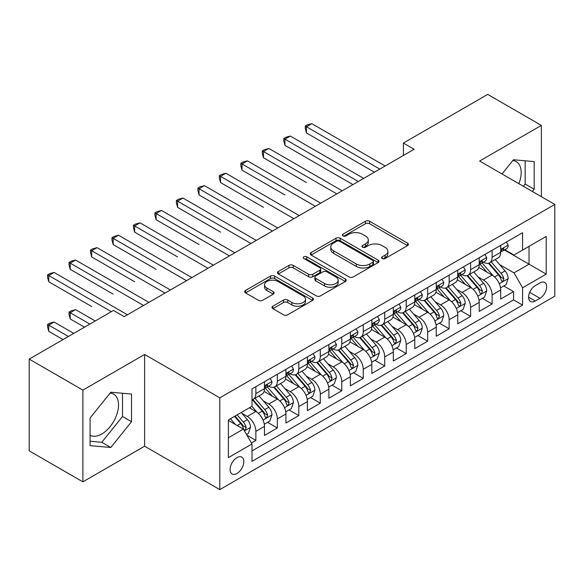 <?xml version="1.0" encoding="UTF-8"?>
<svg xmlns="http://www.w3.org/2000/svg" width="584" height="584" viewBox="0 0 584 584"><rect width="100%" height="100%" fill="white"/><g stroke="black" fill="none" stroke-linecap="round" stroke-linejoin="round"><path stroke-width="0.88" d="M382.199 258.529A2.088 1.204 0 0 0 385.155 258.529L407.552 245.601A2.978 1.723 0 0 0 408.42 244.382A2.978 1.723 0 0 0 407.552 243.163L369.606 221.256A2.978 1.723 0 0 0 365.394 221.256L342.998 234.191A2.088 1.204 0 0 0 342.385 235.038A2.088 1.204 0 0 0 342.998 235.892A2.088 1.204 0 0 0 345.947 235.892L348.845 234.221A9.541 5.504 0 0 1 362.336 234.221L365.496 236.046A9.541 5.504 0 0 1 368.292 239.936A9.541 5.504 0 0 1 365.496 243.835L362.598 245.506A2.088 1.204 0 0 0 361.985 246.36A2.088 1.204 0 0 0 362.598 247.207A2.088 1.204 0 0 0 365.548 247.207L368.446 245.536A9.541 5.504 0 0 1 381.936 245.536L385.097 247.361A9.541 5.504 0 0 1 387.893 251.259A9.541 5.504 0 0 1 385.097 255.15L382.199 256.821A2.088 1.204 0 0 0 381.593 257.675A2.088 1.204 0 0 0 382.199 258.529L382.199 256.821M90.082 435.248A23.689 13.68 120 0 0 101.784 433.992A23.689 13.68 120 0 0 117.26 413.122A23.689 13.68 120 0 0 113.632 394.134A23.689 13.68 120 0 0 110.135 393.061M236.973 473.485A9.716 5.614 120 0 0 243.316 464.922A9.716 5.614 120 0 0 241.827 457.133A9.716 5.614 120 0 0 236.973 457.615A9.716 5.614 120 0 0 230.622 466.178A9.716 5.614 120 0 0 232.111 473.967A9.716 5.614 120 0 0 236.973 473.485M512.788 160.593A23.689 13.68 -60 0 1 516.285 161.666A23.689 13.68 -60 0 1 518.862 183.69M272.852 306.206A2.978 1.723 0 0 0 271.983 307.418A2.978 1.723 0 0 0 272.852 308.637L283.495 314.783A2.978 1.723 0 0 0 287.715 314.783L312.586 300.424A2.978 1.723 0 0 0 313.462 299.205A2.978 1.723 0 0 0 312.586 297.986L274.648 276.086A2.978 1.723 0 0 0 270.428 276.086L245.557 290.445A2.978 1.723 0 0 0 244.681 291.664A2.978 1.723 0 0 0 245.557 292.876L258.413 300.3A2.978 1.723 0 0 0 262.632 300.3L273.276 294.154A2.978 1.723 0 0 0 274.151 292.942A2.978 1.723 0 0 0 273.276 291.723L266.895 288.043A7.972 4.606 0 0 1 264.567 284.788A7.972 4.606 0 0 1 269.487 280.532A7.972 4.606 0 0 1 278.174 281.532L303.154 295.949A7.972 4.606 0 0 1 305.49 299.205A7.972 4.606 0 0 1 300.57 303.461A7.972 4.606 0 0 1 291.876 302.461L287.715 300.059A2.978 1.723 0 0 0 283.495 300.059L272.852 306.206L272.852 308.637M144.628 354.459L82.884 390.105L29.2 359.109L29.2 450.855L82.884 481.851L144.628 446.205L219.788 489.604L219.788 397.85L144.628 354.459L144.628 446.205M541.375 196.684L541.375 125.392L479.639 161.038L554.8 204.436L219.788 397.85M541.375 125.392L487.691 94.396L403.398 143.065L403.398 155.461M29.2 359.109L113.486 310.44L124.224 316.645L414.136 149.263L403.398 143.065M349.057 276.933A2.978 1.723 0 0 0 353.269 276.933L378.147 262.574A2.978 1.723 0 0 0 379.016 261.355A2.978 1.723 0 0 0 378.147 260.143L340.202 238.236A2.978 1.723 0 0 0 335.983 238.236L311.111 252.595A2.978 1.723 0 0 0 310.243 253.814A2.978 1.723 0 0 0 311.111 255.033L349.057 276.933M304.673 258.982A2.088 1.204 0 0 1 306.79 259.274L306.79 256.792L345.363 279.064A2.978 1.723 0 0 1 346.239 280.284A2.978 1.723 0 0 1 345.363 281.503L320.492 295.862A2.978 1.723 0 0 1 316.28 295.862L278.334 273.954L278.334 271.524A2.978 1.723 0 0 0 277.458 272.735A2.978 1.723 0 0 0 278.334 273.954M278.334 271.524L288.978 265.377A2.978 1.723 0 0 1 293.197 265.377L308.586 274.261A2.978 1.723 0 0 0 312.798 274.261L319.857 270.18A2.978 1.723 0 0 0 320.733 268.961A2.978 1.723 0 0 0 319.857 267.749L303.841 258.5A2.088 1.204 0 0 1 303.227 257.646A2.088 1.204 0 0 1 304.519 256.537A2.088 1.204 0 0 1 306.79 256.792M251.412 442.949L255.865 440.38L246.959 435.233M241.886 413.333L247.28 416.45A12.147 7.015 60 0 1 255.865 431.328L264.457 426.371L264.457 435.423L277.342 427.977L267.574 422.341M263.362 400.938L268.757 404.048A12.147 7.015 60 0 1 277.342 418.932L285.934 413.968L285.934 423.02L298.818 415.582L289.043 409.939M284.839 388.543L290.226 391.652A12.147 7.015 60 0 1 298.818 406.53L307.41 401.573L307.41 410.625L320.295 403.186L310.52 397.543M306.308 376.14L311.703 379.257A12.147 7.015 60 0 1 320.295 394.134L328.887 389.17L328.887 398.222L341.771 390.784L331.997 385.141M327.785 363.744L333.179 366.854A12.147 7.015 60 0 1 341.771 381.732L350.356 376.775L350.356 385.827L363.241 378.388L353.473 372.745M349.261 351.342L354.656 354.459A12.147 7.015 60 0 1 363.241 369.336L371.833 364.379L371.833 373.424L384.717 365.986L374.95 360.35M370.738 338.946L376.125 342.056A12.147 7.015 60 0 1 384.717 356.941L393.309 351.977L393.309 361.029L406.194 353.59L396.419 347.947M392.214 326.551L397.602 329.661A12.147 7.015 60 0 1 406.194 344.538L414.786 339.581L414.786 348.633L427.671 341.195L417.896 335.552M413.684 314.148L419.078 317.265A12.147 7.015 60 0 1 427.671 332.143L436.255 327.179L436.255 336.231L449.14 328.792L439.372 323.149M435.16 301.753L440.555 304.863A12.147 7.015 60 0 1 449.14 319.74L457.732 314.783L457.732 323.835L470.616 316.397L460.849 310.754M456.637 289.35L462.032 292.467A12.147 7.015 60 0 1 470.616 307.345L479.209 302.381L479.209 311.433L492.093 303.994L492.093 294.942A12.147 7.015 -120 0 0 483.501 280.064L478.114 276.955M482.318 298.351L492.093 303.994M264.457 426.371A12.147 7.015 -120 0 0 255.865 411.494L249.426 407.771M285.934 413.968A12.147 7.015 -120 0 0 277.342 399.091L264.063 391.426M307.41 401.573A12.147 7.015 -120 0 0 298.818 386.696L285.539 379.023M328.887 389.17A12.147 7.015 -120 0 0 320.295 374.293L307.016 366.628M350.356 376.775A12.147 7.015 -120 0 0 341.771 361.897L328.485 354.233M371.833 364.379A12.147 7.015 -120 0 0 363.241 349.495L349.962 341.83M393.309 351.977A12.147 7.015 -120 0 0 384.717 337.099L371.439 329.434M414.786 339.581A12.147 7.015 -120 0 0 406.194 324.704L392.915 317.032M436.255 327.179A12.147 7.015 -120 0 0 427.671 312.301L414.384 304.636M457.732 314.783A12.147 7.015 -120 0 0 449.14 299.906L435.861 292.234M479.209 302.381A12.147 7.015 -120 0 0 470.616 287.503L457.338 279.838M539.981 282.919L535.258 285.649A9.417 5.439 120 0 0 529.104 293.942A9.417 5.439 120 0 0 530.549 301.49A9.417 5.439 120 0 0 535.258 301.023L539.981 298.293A9.417 5.439 120 0 0 546.135 290A9.417 5.439 120 0 0 544.689 282.452A9.417 5.439 120 0 0 539.981 282.919M219.788 489.604L554.8 296.183L554.8 204.436M228.381 437.774L243.411 429.094L252.003 443.971L252.003 461.331L522.585 305.111L522.585 287.751L514 272.874L499.583 264.552M252.003 443.971L228.381 457.615L228.381 419.918L252.003 406.281L252.003 388.922L522.585 232.702L522.585 250.061L546.208 236.425L546.208 274.115L522.585 287.751M268.64 386.134L268.757 386.199A12.147 7.015 60 0 0 274.83 386.798L283.415 381.841A12.147 7.015 -120 0 0 285.934 376.279L285.934 369.336M290.117 373.731L290.226 373.796A12.147 7.015 60 0 0 296.3 374.402L304.892 369.438A12.147 7.015 -120 0 0 307.41 363.883L307.41 356.933M311.593 361.335L311.703 361.401A12.147 7.015 60 0 0 317.776 362L326.368 357.043A12.147 7.015 -120 0 0 328.887 351.48L328.887 344.538M333.062 348.94L333.179 348.998A12.147 7.015 60 0 0 339.253 349.604L347.845 344.648A12.147 7.015 -120 0 0 350.356 339.085L350.356 332.143M354.539 336.537L354.656 336.603A12.147 7.015 60 0 0 360.729 337.202L369.314 332.245A12.147 7.015 -120 0 0 371.833 326.682L371.833 319.74M376.016 324.142L376.125 324.208A12.147 7.015 60 0 0 382.199 324.806L390.791 319.849A12.147 7.015 -120 0 0 393.309 314.287L393.309 307.345M397.492 311.739L397.602 311.805A12.147 7.015 60 0 0 403.675 312.411L412.267 307.447A12.147 7.015 -120 0 0 414.786 301.884L414.786 294.942M418.969 299.344L419.078 299.409A12.147 7.015 60 0 0 425.152 300.008L433.744 295.051A12.147 7.015 -120 0 0 436.255 289.489L436.255 282.546M440.438 286.941L440.555 287.007A12.147 7.015 60 0 0 446.629 287.613L455.221 282.649A12.147 7.015 -120 0 0 457.732 277.093L457.732 270.144M461.915 274.546L462.032 274.611A12.147 7.015 60 0 0 468.105 275.21L476.69 270.253A12.147 7.015 -120 0 0 479.209 264.691L479.209 257.748M252.003 450.921L513.57 299.906L513.57 291.599L500.685 299.037L500.685 289.985A12.147 7.015 -120 0 0 492.093 275.108L478.814 267.443M483.391 262.15L483.501 262.216A12.147 7.015 -120 0 0 489.574 262.815A12.147 7.015 -120 0 0 492.093 257.252L492.093 250.31M489.574 262.815L498.167 257.858A12.147 7.015 -120 0 0 500.685 252.295L500.685 245.353M255.865 386.696L255.865 393.638A12.147 7.015 60 0 1 253.354 399.201A12.147 7.015 60 0 1 252.003 399.69M253.354 399.201L261.946 394.236A12.147 7.015 -120 0 0 264.457 388.674L264.457 381.732M277.342 374.293L277.342 381.235A12.147 7.015 60 0 1 274.83 386.798M298.818 361.897L298.818 368.84A12.147 7.015 60 0 1 296.3 374.402M320.295 349.495L320.295 356.437A12.147 7.015 60 0 1 317.776 362M341.771 337.099L341.771 344.042A12.147 7.015 60 0 1 339.253 349.604M363.241 324.704L363.241 331.646A12.147 7.015 60 0 1 360.729 337.202M384.717 312.301L384.717 319.244A12.147 7.015 60 0 1 382.199 324.806M406.194 299.906L406.194 306.848A12.147 7.015 60 0 1 403.675 312.411M427.671 287.503L427.671 294.445A12.147 7.015 60 0 1 425.152 300.008M449.14 275.108L449.14 282.05A12.147 7.015 60 0 1 446.629 287.613M470.616 262.705L470.616 269.655A12.147 7.015 60 0 1 468.105 275.21M470.616 307.345L470.616 316.397M449.14 319.74L449.14 328.792M427.671 332.143L427.671 341.195M406.194 344.538L406.194 353.59M384.717 356.941L384.717 365.986M363.241 369.336L363.241 378.388M341.771 381.732L341.771 390.784M320.295 394.134L320.295 403.186M298.818 406.53L298.818 415.582M277.342 418.932L277.342 427.977M255.865 431.328L255.865 440.38M243.411 429.094L228.381 420.414M514 272.874L529.031 264.194L529.031 246.346L546.208 236.425M504.437 249.996L546.208 274.115M504.868 249.748L514 255.018L522.585 250.061M82.884 390.105L82.884 481.851M503.795 285.956L513.57 291.599M513.57 299.906L522.585 305.111M532.374 191.486L534.185 189.238L534.185 161.607L513.46 159.753L502.036 173.974M90.082 445.636L110.807 447.49L131.531 421.714L131.531 394.076L110.807 392.229L90.082 418.005L90.082 445.636M523.359 186.281L525.162 184.033L525.162 160.804M525.162 184.033L534.185 189.238M90.082 441.241L101.784 442.285L122.509 416.501L122.509 393.273M122.509 416.501L131.531 421.714M101.784 442.285L110.807 447.49M383.038 258.822L385.097 257.632A9.541 5.504 0 0 0 387.893 253.733L387.893 251.259M368.292 239.936L368.292 242.418A9.541 5.504 0 0 1 365.496 246.317L363.43 247.506M407.508 245.623L369.606 223.738A2.978 1.723 0 0 0 365.394 223.738L343.83 236.184M378.103 262.596L340.202 240.718A2.978 1.723 0 0 0 335.983 240.718L311.155 255.055M372.877 262.209A2.088 1.204 0 0 0 373.483 261.355A2.088 1.204 0 0 0 372.877 260.508L339.567 241.28A2.088 1.204 0 0 0 336.618 241.28L333.559 243.039A9.541 5.504 0 0 0 330.77 246.937A9.541 5.504 0 0 0 333.559 250.828L356.328 263.975A9.541 5.504 0 0 0 369.818 263.975L372.877 262.209L372.877 264.691A2.088 1.204 0 0 0 373.483 263.837L373.483 261.355M330.77 246.937L330.77 249.419A9.541 5.504 0 0 0 333.559 253.31L333.559 250.828M372.877 264.691L369.818 266.457A9.541 5.504 0 0 1 356.328 266.457L333.559 253.31M278.371 273.976L288.978 267.852L288.978 265.377M320.733 268.961L320.733 271.443A2.978 1.723 0 0 1 319.857 272.662L312.798 276.736A2.978 1.723 0 0 1 308.586 276.736L293.197 267.852A2.978 1.723 0 0 0 288.978 267.852M306.79 259.274L345.327 281.524M324.551 283.474A7.972 4.606 0 0 0 333.238 284.474A7.972 4.606 0 0 0 338.165 280.218A7.972 4.606 0 0 0 335.829 276.969L327.025 271.888A2.978 1.723 0 0 0 322.813 271.888L315.747 275.962A2.978 1.723 0 0 0 314.878 277.181A2.978 1.723 0 0 0 315.747 278.393L324.551 283.474L324.551 285.956A7.972 4.606 0 0 0 333.238 286.956A7.972 4.606 0 0 0 338.165 282.7L338.165 280.218M314.878 277.181L314.878 279.656A2.978 1.723 0 0 0 315.747 280.875L315.747 278.393M324.551 285.956L315.747 280.875M305.49 299.205L305.49 301.687A7.972 4.606 0 0 1 300.57 305.943A7.972 4.606 0 0 1 291.876 304.943L287.715 302.541A2.978 1.723 0 0 0 283.495 302.541L272.896 308.659M264.567 284.788L264.567 287.262A7.972 4.606 0 0 0 266.895 290.518L266.895 288.043M273.239 294.175L266.895 290.518M312.549 300.446L274.648 278.561A2.978 1.723 0 0 0 270.428 278.561L245.594 292.898M500.503 287.861L506.051 284.656L508.197 278.451A8.045 4.65 -120 0 0 505.065 270.896L495.254 259.537M493.283 275.889L482.07 262.909M486.903 272.115L480.398 264.574A19.287 11.133 -120 0 0 479.8 263.902M306.439 182.551L263.493 157.753L263.493 151.555L268.859 148.453L342.195 190.8M488.479 263.253L498.407 274.743A8.045 4.65 60 0 1 501.276 280.284L501.86 281.24L502.948 281.087L503.853 278.794A8.045 4.65 -120 0 0 500.984 273.254L491.173 261.895M489.064 263.063L499.729 275.407A4.103 2.365 60 0 1 500.765 277.013L503.853 278.794M506.372 242.068L508.197 245.229A8.045 4.65 60 0 1 506.532 248.784L502.452 251.142A8.045 4.65 -120 0 0 503.853 249.288L503.685 248.572L502.678 248.777L501.276 250.777A8.045 4.65 60 0 1 500.685 251.923M379.775 169.097L306.439 126.757L311.812 123.662L385.148 166.002M500.955 251.522L500.984 251.522A8.045 4.65 -120 0 0 502.452 251.142M374.41 172.2L306.439 132.955L306.439 126.757L305.264 126.078L307.41 124.837L311.812 123.662M306.439 132.955L305.264 128.56L305.264 126.078M479.026 300.256L484.574 297.052L486.72 290.854A8.045 4.65 -120 0 0 483.589 283.298L473.777 271.94M471.814 288.292L460.601 275.305M465.433 284.51L458.922 276.977A19.287 11.133 -120 0 0 458.323 276.305M284.97 194.954L242.017 170.156L242.017 163.958L247.382 160.855L320.726 203.196M467.01 275.648L476.931 287.138A8.045 4.65 60 0 1 479.8 292.686L480.384 293.635L481.471 293.482L482.377 291.197A8.045 4.65 -120 0 0 479.508 285.649L469.697 274.29M467.594 275.458L478.252 287.81A4.103 2.365 60 0 1 479.289 289.409L482.377 291.197M457.549 312.652L463.105 309.454L465.251 303.249A8.045 4.65 -120 0 0 462.112 295.694L452.301 284.335M450.337 300.687L439.124 287.708M443.957 296.906L437.445 289.372A19.287 11.133 -120 0 0 436.847 288.7M263.493 207.349L220.54 182.551L220.54 176.353L225.913 173.251L299.249 215.591M445.534 288.051L455.454 299.541A8.045 4.65 60 0 1 458.323 305.082L458.914 306.038L460.002 305.885L460.9 303.592A8.045 4.65 -120 0 0 458.031 298.052L448.22 286.693M446.118 287.861L456.783 300.205A4.103 2.365 60 0 1 457.812 301.811L460.9 303.592M436.08 325.054L441.628 321.85L443.774 315.652A8.045 4.65 -120 0 0 440.643 308.096L430.824 296.73M428.86 313.09L417.648 300.103M422.48 309.308L415.969 301.775A19.287 11.133 -120 0 0 415.37 301.103M242.017 219.752L199.064 194.954L199.064 188.749L204.436 185.654L277.772 227.994M424.057 300.446L433.985 311.936A8.045 4.65 60 0 1 436.854 317.484L437.438 318.433L438.526 318.28L439.431 315.995A8.045 4.65 -120 0 0 436.562 310.447L426.751 299.088M424.641 300.256L435.306 312.608A4.103 2.365 60 0 1 436.336 314.207L439.431 315.995M414.603 337.45L420.151 334.245L422.298 328.047A8.045 4.65 -120 0 0 419.166 320.492L409.355 309.133M407.384 325.485L396.171 312.506M401.004 321.704L394.499 314.17A19.287 11.133 -120 0 0 393.901 313.498M220.54 232.147L177.594 207.349L177.594 201.151L182.96 198.049L256.296 240.389M402.58 312.841L412.508 324.332A8.045 4.65 60 0 1 415.377 329.88L415.961 330.836L417.049 330.683L417.954 328.391A8.045 4.65 -120 0 0 415.085 322.85L405.274 311.484M403.164 312.659L413.83 325.003A4.103 2.365 60 0 1 414.866 326.609L417.954 328.391M484.902 254.463L486.72 257.624A8.045 4.65 60 0 1 485.056 261.187L480.975 263.545A8.045 4.65 -120 0 0 482.377 261.69L482.209 260.975L481.201 261.172L479.8 263.172A8.045 4.65 60 0 1 479.209 264.318M358.306 181.5L284.97 139.16L290.336 136.057L363.671 178.397M479.479 263.917L479.508 263.917A8.045 4.65 -120 0 0 480.975 263.545M352.933 184.595L284.97 145.358L284.97 139.16L283.787 138.474L285.934 137.233L290.336 136.057M284.97 145.358L283.787 140.956L283.787 138.474M463.426 266.859L465.251 270.02A8.045 4.65 60 0 1 463.579 273.582L459.506 275.94A8.045 4.65 -120 0 0 460.9 274.086L460.732 273.37L459.725 273.575L458.323 275.575A8.045 4.65 60 0 1 457.732 276.721M336.829 193.895L262.311 150.876L264.457 149.635L268.859 148.453M458.002 276.32L458.031 276.32A8.045 4.65 -120 0 0 459.506 275.94M263.493 157.753L262.311 153.351L262.311 150.876M441.949 279.262L443.774 282.422A8.045 4.65 60 0 1 442.11 285.985L438.029 288.335A8.045 4.65 -120 0 0 439.431 286.481L439.256 285.773L438.255 285.97L436.854 287.97A8.045 4.65 60 0 1 436.255 289.116M315.353 206.298L240.834 163.272L242.981 162.031L247.382 160.855M436.525 288.715L436.562 288.715A8.045 4.65 -120 0 0 438.029 288.335M242.017 170.156L240.834 165.754L240.834 163.272M420.473 291.657L422.298 294.818A8.045 4.65 60 0 1 420.633 298.38L416.553 300.738A8.045 4.65 -120 0 0 417.954 298.884L417.786 298.168L416.779 298.366L415.377 300.373A8.045 4.65 60 0 1 414.786 301.519M293.876 218.693L219.358 175.674L221.511 174.433L225.913 173.251M415.049 301.11L415.085 301.11A8.045 4.65 -120 0 0 416.553 300.738M220.54 182.551L219.358 178.149L219.358 175.674M393.127 349.852L398.675 346.648L400.821 340.45A8.045 4.65 -120 0 0 397.689 332.887L387.878 321.529M385.914 337.888L374.694 324.901M379.527 334.106L373.023 326.565A19.287 11.133 -120 0 0 372.424 325.894M199.064 244.543L156.118 219.745L156.118 213.547L161.483 210.452L234.819 252.792M381.111 325.244L391.032 336.734A8.045 4.65 60 0 1 393.901 342.275L394.485 343.231L395.572 343.078L396.478 340.793A8.045 4.65 -120 0 0 393.609 335.245L383.798 323.886M381.695 325.054L392.353 337.399A4.103 2.365 60 0 1 393.39 339.005L396.478 340.793M398.996 304.06L400.821 307.221A8.045 4.65 60 0 1 399.157 310.776L395.076 313.133A8.045 4.65 -120 0 0 396.478 311.279L396.31 310.564L395.302 310.768L393.901 312.768A8.045 4.65 60 0 1 393.309 313.915M272.407 231.089L197.888 188.07L200.035 186.829L204.436 185.654M393.579 313.513L393.609 313.513A8.045 4.65 -120 0 0 395.076 313.133M199.064 194.954L197.888 190.552L197.888 188.07M371.65 362.248L377.206 359.043L379.352 352.846A8.045 4.65 -120 0 0 376.213 345.29L366.402 333.931M364.438 350.283L353.225 337.296M358.058 346.502L351.546 338.968A19.287 11.133 -120 0 0 350.947 338.297M177.594 256.945L134.641 232.147L134.641 225.95L140.014 222.847L213.35 265.187M359.635 337.64L369.555 349.13A8.045 4.65 60 0 1 372.424 354.678L373.015 355.627L374.103 355.474L375.001 353.189A8.045 4.65 -120 0 0 372.132 347.641L362.321 336.282M360.219 337.457L370.884 349.801A4.103 2.365 60 0 1 371.913 351.407L375.001 353.189M377.527 316.455L379.352 319.616A8.045 4.65 60 0 1 377.68 323.178L373.599 325.536A8.045 4.65 -120 0 0 375.001 323.682L374.833 322.967L373.826 323.164L372.424 325.164A8.045 4.65 60 0 1 371.833 326.31M250.93 243.492L176.412 200.465L178.558 199.232L182.96 198.049M372.103 325.909L372.132 325.909A8.045 4.65 -120 0 0 373.599 325.536M177.594 207.349L176.412 202.947L176.412 200.465M350.181 374.651L355.729 371.446L357.875 365.241A8.045 4.65 -120 0 0 354.736 357.685L344.925 346.327M342.961 362.679L331.748 349.699M336.581 358.904L330.069 351.364A19.287 11.133 -120 0 0 329.471 350.692M156.118 269.341L113.165 244.543L113.165 238.345L118.537 235.243L191.873 277.59M338.158 350.042L348.086 361.532A8.045 4.65 60 0 1 350.955 367.073L351.539 368.029L352.627 367.876L353.532 365.584A8.045 4.65 -120 0 0 350.663 360.043L340.844 348.684M338.742 349.852L349.407 362.197A4.103 2.365 60 0 1 350.437 363.803L353.532 365.584M356.05 328.85L357.875 332.019A8.045 4.65 60 0 1 356.211 335.574L352.13 337.932A8.045 4.65 -120 0 0 353.532 336.077L353.356 335.362L352.356 335.566L350.955 337.567A8.045 4.65 60 0 1 350.356 338.713M229.454 255.887L154.935 212.868L157.081 211.627L161.483 210.452M350.626 338.311L350.663 338.311A8.045 4.65 -120 0 0 352.13 337.932M156.118 219.745L154.935 215.343L154.935 212.868M328.704 387.046L334.252 383.841L336.399 377.644A8.045 4.65 -120 0 0 333.267 370.088L323.456 358.722M321.485 375.081L310.272 362.095M315.104 371.3L308.593 363.766A19.287 11.133 -120 0 0 308.002 363.095M134.641 281.743L91.695 256.945L91.695 250.74L97.061 247.645L170.397 289.985M316.681 362.438L326.609 373.928A8.045 4.65 60 0 1 329.478 379.476L330.062 380.425L331.15 380.272L332.055 377.987A8.045 4.65 -120 0 0 329.186 372.439L319.375 361.08M317.265 362.248L327.931 374.599A4.103 2.365 60 0 1 328.967 376.198L332.055 377.987M334.574 341.253L336.399 344.414A8.045 4.65 60 0 1 334.734 347.976L330.654 350.327A8.045 4.65 -120 0 0 332.055 348.48L331.887 347.765L330.88 347.962L329.478 349.962A8.045 4.65 60 0 1 328.887 351.108M207.977 268.29L133.459 225.263L135.612 224.022L140.014 222.847M329.15 350.707L329.186 350.707A8.045 4.65 -120 0 0 330.654 350.327M134.641 232.147L133.459 227.745L133.459 225.263M307.228 399.441L312.776 396.244L314.922 390.039A8.045 4.65 -120 0 0 311.79 382.484L301.979 371.125M300.008 387.477L288.795 374.497M293.628 383.695L287.124 376.162A19.287 11.133 -120 0 0 286.525 375.49M113.165 294.139L70.219 269.341L70.219 263.143L75.584 260.041L148.92 302.381M295.205 374.84L305.133 386.331A8.045 4.65 60 0 1 308.002 391.871L308.586 392.828L309.673 392.674L310.578 390.382A8.045 4.65 -120 0 0 307.71 384.841L297.898 373.483M295.789 374.651L306.454 386.995A4.103 2.365 60 0 1 307.491 388.601L310.578 390.382M313.097 353.648L314.922 356.809A8.045 4.65 60 0 1 313.258 360.372L309.177 362.73A8.045 4.65 -120 0 0 310.578 360.875L310.411 360.16L309.403 360.364L308.002 362.365A8.045 4.65 60 0 1 307.41 363.511M186.5 280.685L111.989 237.666L114.135 236.425L118.537 235.243M307.68 363.109L307.71 363.109A8.045 4.65 -120 0 0 309.177 362.73M113.165 244.543L111.989 240.141L111.989 237.666M285.751 411.844L291.299 408.639L293.445 402.442A8.045 4.65 -120 0 0 290.314 394.879L280.502 383.52M278.539 399.879L267.326 386.893M272.159 396.098L265.647 388.564A19.287 11.133 -120 0 0 265.048 387.893M91.695 306.534L48.742 281.743L48.742 275.538L54.108 272.443L127.451 314.783M273.735 387.236L283.656 398.726A8.045 4.65 60 0 1 286.525 404.267L287.109 405.223L288.197 405.07L289.102 402.785A8.045 4.65 -120 0 0 286.233 397.237L276.422 385.878M274.319 387.046L284.977 399.398A4.103 2.365 60 0 1 286.014 400.996L289.102 402.785M291.628 366.051L293.445 369.212A8.045 4.65 60 0 1 291.781 372.774L287.7 375.125A8.045 4.65 -120 0 0 289.102 373.271L288.934 372.563L287.927 372.76L286.525 374.76A8.045 4.65 60 0 1 285.934 375.906M165.031 293.088L90.513 250.061L92.659 248.821L97.061 247.645M286.204 375.505L286.233 375.505A8.045 4.65 -120 0 0 287.7 375.125M91.695 256.945L90.513 252.543L90.513 250.061M264.275 424.239L269.83 421.035L271.976 414.837A8.045 4.65 -120 0 0 268.837 407.282L259.026 395.923M257.062 412.275L251.923 406.325M250.682 408.493L249.843 407.53M95.236 320.981L75.584 309.637L70.219 312.739L70.219 318.937L84.498 327.179M252.259 399.631L262.179 411.121A8.045 4.65 60 0 1 265.048 416.669L265.64 417.626L266.727 417.472L267.625 415.18A8.045 4.65 -120 0 0 264.756 409.639L254.945 398.273M252.843 399.449L263.508 411.793A4.103 2.365 60 0 1 264.537 413.399L267.625 415.18M70.219 318.937L69.036 314.535L69.036 312.053L89.863 324.083M69.036 312.053L71.182 310.812L75.584 309.637M270.151 378.447L271.976 381.608A8.045 4.65 60 0 1 270.304 385.17L266.231 387.528A8.045 4.65 -120 0 0 267.625 385.674L267.457 384.958L266.45 385.155L265.048 387.163A8.045 4.65 60 0 1 264.457 388.302M143.554 305.483L69.036 262.457L71.182 261.223L75.584 260.041M264.727 387.9L264.756 387.9A8.045 4.65 -120 0 0 266.231 387.528M70.219 269.341L69.036 264.939L69.036 262.457M246.528 434.489L248.353 433.438L250.499 427.233A8.045 4.65 -120 0 0 247.368 419.677L241.185 412.53M235.418 424.48L230.446 418.728M229.205 420.896L228.381 419.94M73.759 333.376L54.108 322.032L48.742 325.135L48.742 331.332L63.021 339.581M234.527 416.37L240.71 423.524A8.045 4.65 60 0 1 243.579 429.065L244.163 430.021L245.251 429.868L246.156 427.576A8.045 4.65 -120 0 0 243.287 422.035L237.104 414.881M235.031 416.085L242.031 424.188A4.103 2.365 60 0 1 243.061 425.794L246.156 427.576M48.742 331.332L47.559 326.93L47.559 324.456L68.394 336.479M47.559 324.456L49.706 323.215L54.108 322.032M111.34 311.681L47.559 274.86L49.706 273.619L54.108 272.443M48.742 281.743L47.559 277.342L47.559 274.86M247.28 416.45L255.865 411.494M268.757 404.048L277.342 399.091M290.226 391.652L298.818 386.696M311.703 379.257L320.295 374.293M333.179 366.854L341.771 361.897M354.656 354.459L363.241 349.495M376.125 342.056L384.717 337.099M397.602 329.661L406.194 324.704M419.078 317.265L427.671 312.301M440.555 304.863L449.14 299.906M462.032 292.467L470.616 287.503M483.501 280.064L492.093 275.108M492.093 257.252L500.685 252.295M255.865 393.638L264.457 388.674M277.342 381.235L285.934 376.279M298.818 368.84L307.41 363.883M320.295 356.437L328.887 351.48M341.771 344.042L350.356 339.085M363.241 331.646L371.833 326.682M384.717 319.244L393.309 314.287M406.194 306.848L414.786 301.884M427.671 294.445L436.255 289.489M449.14 282.05L457.732 277.093M470.616 269.655L479.209 264.691M492.093 294.942L500.685 289.985M529.681 292.35L539.981 298.293M528.6 297.176L535.258 301.023M385.097 257.632L385.097 255.15M362.598 247.207L362.598 245.506M365.496 246.317L365.496 243.835M342.998 235.892L342.998 234.191M365.394 223.738L365.394 221.256M369.606 223.738L369.606 221.256M407.552 245.601L407.552 243.163M311.111 255.033L311.111 252.595M335.983 240.718L335.983 238.236M340.202 240.718L340.202 238.236M378.147 262.574L378.147 260.143M356.328 266.457L356.328 263.975M369.818 266.457L369.818 263.975M293.197 267.852L293.197 265.377M308.586 276.736L308.586 274.261M312.798 276.736L312.798 274.261M319.857 272.662L319.857 270.18M345.363 281.503L345.363 279.064M283.495 302.541L283.495 300.059M287.715 302.541L287.715 300.059M291.876 304.943L291.876 302.461M273.276 294.154L273.276 291.723M245.557 292.876L245.557 290.445M270.428 278.561L270.428 276.086M274.648 278.561L274.648 276.086M312.586 300.424L312.586 297.986M499.276 283.729L508.146 278.612M500.984 273.254L505.065 270.896M494.568 276.955L498.407 274.743M508.146 245.134L500.685 249.441M502.817 248.689L503.853 249.288M477.8 296.132L486.669 291.007M479.508 285.649L483.589 283.298M473.091 289.357L476.931 287.138M456.323 308.527L465.192 303.41M458.031 298.052L462.112 295.694M451.622 301.753L455.454 299.541M434.854 320.93L443.723 315.805M436.562 310.447L440.643 308.096M430.145 314.156L433.985 311.936M413.377 333.325L422.247 328.201M415.085 322.85L419.166 320.492M408.669 326.551L412.508 324.332M486.669 257.529L479.209 261.844M481.34 261.084L482.377 261.69M465.192 269.932L457.732 274.239M459.864 273.487L460.9 274.086M443.723 282.327L436.255 286.635M438.387 285.883L439.431 286.481M422.247 294.73L414.786 299.037M416.918 298.285L417.954 298.884M391.901 345.721L400.77 340.603M393.609 335.245L397.689 332.887M387.192 338.946L391.032 336.734M400.77 307.126L393.309 311.433M395.441 310.681L396.478 311.279M370.424 358.123L379.293 352.999M372.132 347.641L376.213 345.29M365.715 351.349L369.555 349.13M379.293 319.521L371.833 323.835M373.964 323.076L375.001 323.682M348.947 370.519L357.824 365.401M350.663 360.043L354.736 357.685M344.246 363.744L348.086 361.532M357.824 331.924L350.356 336.231M352.488 335.479L353.532 336.077M327.478 382.921L336.347 377.797M329.186 372.439L333.267 370.088M322.769 376.147L326.609 373.928M336.347 344.319L328.887 348.626M331.011 347.874L332.055 348.48M306.001 395.317L314.871 390.2M307.71 384.841L311.79 382.484M301.293 388.543L305.133 386.331M314.871 356.722L307.41 361.029M309.542 360.277L310.578 360.875M284.525 407.712L293.394 402.595M286.233 397.237L290.314 394.879M279.816 400.945L283.656 398.726M293.394 369.117L285.934 373.424M288.065 372.672L289.102 373.271M263.048 420.115L271.918 414.99M264.756 409.639L268.837 407.282M258.347 413.341L262.179 411.121M271.918 381.52L264.457 385.827M266.589 385.075L267.625 385.674M244.433 430.861L250.448 427.393M243.287 422.035L247.368 419.677M237.235 425.532L240.71 423.524"/></g></svg>
